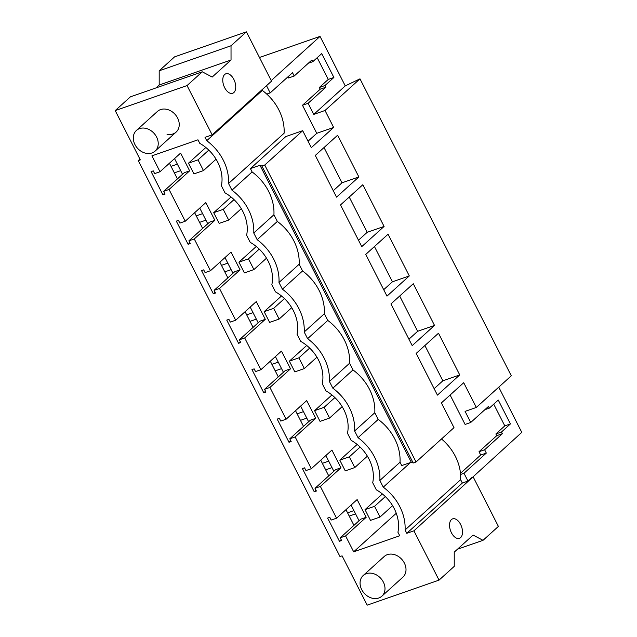 <?xml version="1.0" encoding="UTF-8"?>
<svg xmlns="http://www.w3.org/2000/svg" width="637" height="637" viewBox="0 0 637 637"><rect width="100%" height="100%" fill="white"/><g stroke="black" fill="none" stroke-linecap="round" stroke-linejoin="round"><path stroke-width="0.96" d="M320.204 89.204L325.833 87.245L308.101 103.298L302.471 105.256L320.204 89.204L319.336 87.5L324.966 85.541L333.892 77.459L321.733 53.588L312.799 61.67L311.931 59.966L294.198 76.018L292.51 72.706L270.184 92.906L266.776 94.093A44.964 35.959 -132.1 0 0 262.293 90.422L261.974 89.793M333.645 127.44L325.013 110.488L313.754 114.405L345.262 85.891L359.985 78.837L511.296 375.798L476.325 407.449L463.712 382.71L441.393 402.91L453.998 427.658L416.049 462L264.737 165.031L302.686 130.689L311.326 147.641L333.645 127.44L316.772 133.316L302.471 105.256M271.235 80.573L320.037 36.397L345.262 85.891M266.513 85.692L270.184 92.906M325.833 87.245L324.966 85.541M313.754 114.405L308.101 103.298M333.892 77.459L328.27 79.418L319.336 87.5M328.27 79.418L317.194 57.696M294.198 76.018L288.569 77.977L287.98 76.806M308.045 141.207L316.772 133.316M312.799 61.67L308.324 63.23M155.985 87.922L159.186 85.024L159.186 70.795L231.024 45.768L246.408 31.85L271.529 81.154L212.169 134.869L205.026 137.353L206.738 140.705L262.293 90.422M259.474 57.497L320.037 36.397M212.169 134.869L187.047 85.565L115.209 110.591L140.331 159.895L138.245 160.62L139.925 159.099M498.755 387.153L521.791 432.356L413.923 530.828L439.044 580.124L454.245 566.365L454.245 552.136L473.092 535.072L483.021 540.327L498.397 526.409L473.275 477.105M302.686 130.689L285.806 136.565L250.413 168.598L252.117 171.95L231.956 190.2L228.54 183.504L284.102 133.221A44.964 35.959 -132.1 0 0 266.776 94.093M228.54 183.504A44.964 35.959 -132.1 0 0 206.738 140.705M231.956 190.2A44.964 35.959 47.9 0 1 253.757 232.999L257.173 239.695A44.964 35.959 47.9 0 1 278.982 282.494L282.39 289.19A44.964 35.959 47.9 0 1 304.199 331.988L307.607 338.685A44.964 35.959 47.9 0 1 329.417 381.483L332.832 388.18A44.964 35.959 47.9 0 1 354.634 430.978L358.05 437.675A44.964 35.959 47.9 0 1 379.851 480.473L383.267 487.17A44.964 35.959 47.9 0 1 405.076 529.968L406.78 533.312L413.923 530.828M138.245 160.62L339.999 556.579L342.077 555.846L367.199 605.15L439.044 580.124M136.414 130.458A13.926 11.14 47.9 0 1 145.499 128.292A13.926 11.14 47.9 0 1 157.076 138.086A13.926 11.14 47.9 0 1 155.11 151.112A13.926 11.14 47.9 0 1 146.016 153.278A13.926 11.14 47.9 0 1 134.447 143.484A13.926 11.14 47.9 0 1 136.414 130.458L157.419 111.443A13.926 11.14 47.9 0 1 166.512 109.277A13.926 11.14 47.9 0 1 178.089 119.071A13.926 11.14 47.9 0 1 176.115 132.098A13.926 11.14 47.9 0 1 167.029 134.264M336.551 518.199L320.363 486.437L315.004 488.3L316.39 491.031L314.224 491.788L302.416 468.593L304.574 467.845L305.967 470.568L311.326 468.705L295.146 436.942L289.779 438.805L291.173 441.537L289.007 442.293L277.191 419.098L279.356 418.35L280.75 421.073L286.109 419.21L269.929 387.447L264.562 389.311L265.955 392.042L263.79 392.798L251.973 369.603L254.139 368.855L255.525 371.578L260.891 369.715L244.704 337.952L239.345 339.816L240.738 342.547L238.572 343.303L226.756 320.108L228.922 319.36L230.307 322.083L235.674 320.22L219.486 288.457L214.128 290.321L215.513 293.052L213.355 293.808L201.539 270.614L203.697 269.865L205.09 272.588L210.457 270.725L194.269 238.963L188.91 240.826L190.296 243.557L188.13 244.313L176.322 221.127L178.479 220.37L179.873 223.093L185.232 221.23L169.052 189.468L163.685 191.331L165.079 194.062L162.913 194.818L151.096 171.632L153.262 170.875L154.656 173.598L160.014 171.735L151.925 155.85L197.972 139.814L199.779 143.349A36.771 29.406 47.9 0 1 221.389 185.773L224.996 192.844A36.771 29.406 47.9 0 1 246.615 235.268L250.214 242.339A36.771 29.406 47.9 0 1 271.832 284.763L275.431 291.834A36.771 29.406 47.9 0 1 297.049 334.258L300.656 341.328A36.771 29.406 47.9 0 1 322.266 383.753L325.873 390.823A36.771 29.406 47.9 0 1 347.483 433.248L351.091 440.318A36.771 29.406 47.9 0 1 372.709 482.742L376.308 489.813A36.771 29.406 47.9 0 1 397.926 532.237L399.725 535.773L353.67 551.809L345.58 535.932L366.171 517.3L357.134 499.567L336.551 518.199L331.184 520.063L329.791 517.34L327.633 518.088L339.449 541.283L341.607 540.526L340.222 537.795L345.58 535.932M382.909 557.956A13.926 11.14 47.9 0 1 384.191 556.507A13.926 11.14 47.9 0 1 400.96 558.49A13.926 11.14 47.9 0 1 404.177 575.713A13.926 11.14 47.9 0 1 402.887 577.162L381.882 596.176A13.926 11.14 47.9 0 1 372.788 598.342A13.926 11.14 47.9 0 1 361.211 588.548A13.926 11.14 47.9 0 1 363.186 575.522A13.926 11.14 47.9 0 1 372.271 573.356A13.926 11.14 47.9 0 1 383.848 583.15A13.926 11.14 47.9 0 1 381.882 596.176M231.024 45.768L231.032 59.997L212.177 77.061L202.255 71.806L187.047 85.565M227.425 73.637A10.311 5.86 -109.2 0 1 235.188 82.906A10.311 5.86 -109.2 0 1 232.64 93.273A10.311 5.86 -109.2 0 1 231.08 93.432A10.311 5.86 -109.2 0 1 223.316 84.164A10.311 5.86 -109.2 0 1 225.864 73.804A10.311 5.86 -109.2 0 1 227.425 73.637M159.186 70.795L174.562 56.876L246.408 31.85M115.209 110.591L130.418 96.832L202.255 71.806M160.014 171.735L180.605 153.103L189.635 170.835L169.052 189.468M185.232 221.23L205.823 202.598L214.86 220.33L194.269 238.963M210.457 270.725L231.04 252.093L240.077 269.825L219.486 288.457M235.674 320.22L256.257 301.588L265.295 319.32L244.704 337.952M260.891 369.715L281.474 351.083L290.512 368.815L269.929 387.447M286.109 419.21L306.7 400.577L315.729 418.31L295.146 436.942M311.326 468.705L331.917 450.072L340.954 467.805L320.363 486.437M396.27 513.263L353.67 551.809M169.426 163.215L177.42 178.901M162.913 194.818L164.657 193.242M163.685 191.331L184.276 172.707L189.635 170.835M159.186 85.024L231.032 59.997M177.373 164.155L171.027 166.361M180.685 170.668L174.347 172.874M333.844 471.253L325.849 455.559M308.627 421.758L300.632 406.064M283.409 372.263L275.415 356.569M258.184 322.768L250.19 307.074M232.967 273.273L224.972 257.579M207.75 223.778L199.755 208.084M182.532 174.283L174.538 158.589M359.061 520.748L351.067 505.053M345.963 509.68L353.957 525.366M194.643 212.71L202.638 228.396M219.869 262.205L227.863 277.891M245.086 311.7L253.08 327.386M270.303 361.195L278.297 376.881M295.52 410.69L303.515 426.376M320.737 460.185L328.732 475.871M406.78 533.312L462.343 483.029L467.964 481.07L463.999 473.275L486.318 453.074L484.63 449.762L502.362 433.709L501.494 432.005L510.428 423.923L498.261 400.052L489.335 408.134L488.468 406.43L470.727 422.482L465.106 424.441L450.112 395.012M470.727 422.482L465.074 411.375L476.325 407.449M486.318 453.074L480.696 455.033L460.479 473.323M480.696 455.033L479.008 451.721L496.741 435.668L495.873 433.964L504.799 425.882L493.731 404.153M489.335 408.134L484.861 409.695M467.964 481.07L471.762 477.639M383.267 487.17L410.515 462.51M379.851 480.473L400.02 462.223L401.724 465.567L411.295 462.239L413.198 462.995L416.049 462M463.999 473.275L460.583 474.461A44.964 35.959 -132.1 0 0 441.489 438.973M484.63 449.762L479.008 451.721M502.362 433.709L496.741 435.668M501.494 432.005L495.873 433.964M510.428 423.923L504.799 425.882M349.219 516.081L355.557 513.876M462.343 483.029L460.631 479.685A44.964 35.959 -132.1 0 0 460.583 474.461M460.631 479.685L405.076 529.968M353.901 510.619L347.563 512.825M462.255 534.515A10.311 5.86 -109.2 0 1 459.412 538.329A10.311 5.86 -109.2 0 1 452.079 533.902A10.311 5.86 -109.2 0 1 449.794 522.682A10.311 5.86 -109.2 0 1 452.628 518.86A10.311 5.86 -109.2 0 1 459.97 523.296A10.311 5.86 -109.2 0 1 462.255 534.515M339.449 541.283L341.193 539.698M340.222 537.795L360.805 519.163L366.171 517.3M328.684 461.124L322.346 463.33M332.004 467.63L325.658 469.843M457.446 549.229L483.021 540.327M358.87 176.935L337.618 135.235L315.299 155.436L336.543 197.136L358.87 176.935L341.989 182.811L324.018 147.545M325.013 110.488L359.985 78.837M437.42 395.115L459.739 374.914L438.495 333.215L416.176 353.416L437.42 395.115M390.951 303.921L412.203 345.62L434.522 325.419L413.278 283.72L390.951 303.921M353.121 229.678L361.76 246.63L384.087 226.43L362.835 184.73L340.516 204.931L353.121 229.678M409.304 275.925L388.06 234.225L365.734 254.426L386.985 296.125L409.304 275.925L392.424 281.801L374.452 246.535M333.27 190.702L341.989 182.811M413.198 462.995L261.879 166.026L264.737 165.031M250.413 168.598L259.976 165.27L411.295 462.239M261.879 166.026L259.976 165.27M252.117 171.95A44.964 35.959 47.9 0 1 273.926 214.749L277.342 221.445A44.964 35.959 47.9 0 1 299.143 264.244L302.559 270.94A44.964 35.959 47.9 0 1 324.36 313.738L327.776 320.435A44.964 35.959 47.9 0 1 349.586 363.233L352.994 369.93A44.964 35.959 47.9 0 1 374.803 412.728L378.211 419.425A44.964 35.959 47.9 0 1 400.02 462.223M253.757 232.999L273.926 214.749M257.173 239.695L277.342 221.445M188.91 240.826L209.493 222.202L214.86 220.33M188.13 244.313L189.874 242.737M205.91 220.163L199.564 222.369M202.59 213.65L196.252 215.855M384.087 226.43L367.207 232.306L349.235 197.04M358.488 240.197L367.207 232.306M278.982 282.494L299.143 264.244M282.39 289.19L302.559 270.94M214.128 290.321L234.711 271.696L240.077 269.825M213.355 293.808L215.099 292.232M231.127 269.658L224.789 271.864M227.807 263.145L221.469 265.35M383.705 289.692L392.424 281.801M304.199 331.988L324.36 313.738M307.607 338.685L327.776 320.435M239.345 339.816L259.928 321.183L265.295 319.32M238.572 343.303L240.316 341.719M256.345 319.145L250.007 321.359M253.024 312.64L246.686 314.845M434.522 325.419L417.649 331.296L399.678 296.03M408.922 339.187L417.649 331.296M329.417 381.483L349.586 363.233M332.832 388.18L352.994 369.93M264.562 389.311L285.153 370.678L290.512 368.815M263.79 392.798L265.533 391.214M281.562 368.64L275.224 370.853M278.25 362.135L271.903 364.34M459.739 374.914L442.866 380.791L424.895 345.525M434.139 388.681L442.866 380.791M354.634 430.978L374.803 412.728M358.05 437.675L378.211 419.425M289.779 438.805L310.37 420.173L315.729 418.31M289.007 442.293L290.751 440.708M306.779 418.135L300.441 420.348M303.467 411.629L297.121 413.835M315.004 488.3L335.588 469.668L340.954 467.805M314.224 491.788L315.968 490.203M203.474 170.581L198.011 159.863L188.496 163.183L193.951 173.901L203.474 170.581L216.062 159.186M188.496 163.183L205.839 147.481M198.011 159.863L208.801 150.109M228.691 220.076L223.237 209.358L213.713 212.678L219.176 223.396L228.691 220.076L241.288 208.681M213.713 212.678L231.056 196.976M223.237 209.358L234.018 199.604M253.916 269.57L248.454 258.853L238.931 262.173L244.393 272.891L253.916 269.57L266.505 258.176M238.931 262.173L256.273 246.471M248.454 258.853L259.235 249.099M279.133 319.065L273.671 308.348L264.148 311.668L269.61 322.386L279.133 319.065L291.722 307.671M264.148 311.668L281.498 295.966M273.671 308.348L284.452 298.594M304.351 368.56L298.888 357.843L289.365 361.163L294.827 371.881L304.351 368.56L316.939 357.166M289.365 361.163L306.716 345.461M298.888 357.843L309.67 348.089M329.568 418.055L324.106 407.338L314.59 410.658L320.045 421.376L329.568 418.055L342.157 406.661M314.59 410.658L331.933 394.956M324.106 407.338L334.895 397.584M354.785 467.55L349.331 456.833L339.808 460.153L345.27 470.87L354.785 467.55L367.382 456.156M339.808 460.153L357.15 444.451M349.331 456.833L360.112 447.078M380.01 517.045L374.548 506.327L365.025 509.648L370.487 520.365L380.01 517.045L392.599 505.651M365.025 509.648L382.367 493.946M374.548 506.327L385.329 496.573M176.115 132.098L155.11 151.112M384.191 556.507L363.186 575.522"/></g></svg>
